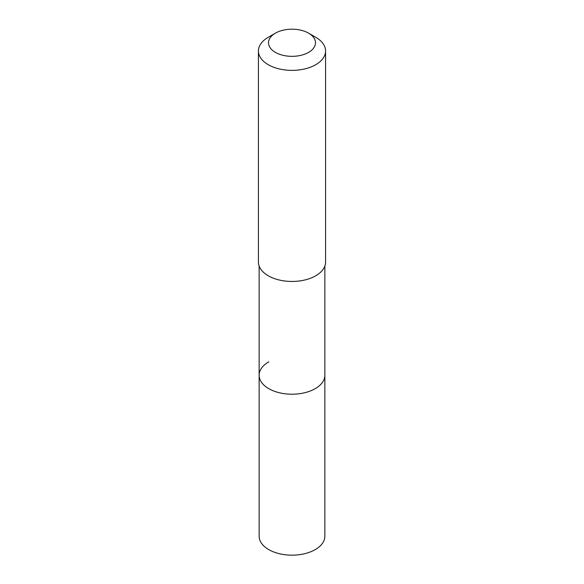 <?xml version="1.0" encoding="UTF-8"?>
<svg xmlns="http://www.w3.org/2000/svg" width="584" height="584" viewBox="0 0 584 584"><rect width="100%" height="100%" fill="white"/><g stroke="black" fill="none" stroke-linecap="round" stroke-linejoin="round"><path stroke-width="0.88" d="M259.143 266.063L259.143 536.2A32.857 18.965 0 0 0 279.429 553.72A32.857 18.965 0 0 0 315.229 549.61A32.857 18.965 0 0 0 324.857 536.2L324.857 375.242A32.857 18.965 180 0 1 315.229 388.659A32.857 18.965 180 0 1 279.429 392.769A32.857 18.965 180 0 1 259.143 375.242A32.857 18.965 180 0 1 268.771 361.832M259.143 375.242A32.857 18.965 0 0 0 279.429 392.769A32.857 18.965 0 0 0 315.229 388.659A32.857 18.965 0 0 0 324.857 375.242L324.857 266.063M258.427 50.99L258.427 262.07A33.573 19.381 0 0 0 279.152 279.977A33.573 19.381 0 0 0 315.74 275.779A33.573 19.381 0 0 0 325.573 262.07L325.573 50.99A33.573 19.381 180 0 1 315.74 64.7A33.573 19.381 180 0 1 279.152 68.897A33.573 19.381 180 0 1 258.427 50.99A33.573 19.381 180 0 1 268.26 37.288L275.385 33.171A23.499 13.571 180 0 1 308.615 33.171A23.499 13.571 180 0 1 308.615 52.363A23.499 13.571 180 0 1 275.385 52.363A23.499 13.571 180 0 1 275.385 33.171L268.26 37.288M308.615 33.171L315.74 37.288A33.573 19.381 180 0 1 325.573 50.99"/></g></svg>
